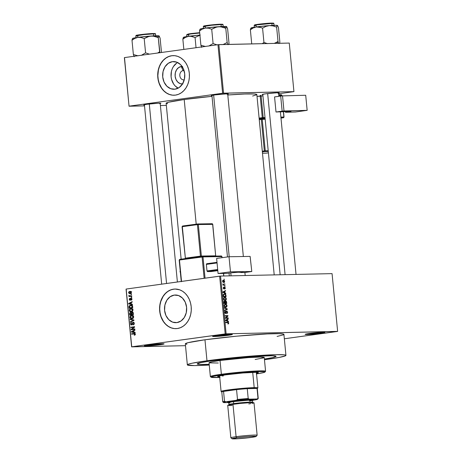 <?xml version="1.0" encoding="UTF-8"?>
<svg xmlns="http://www.w3.org/2000/svg" width="462" height="462" viewBox="0 0 462 462"><rect width="100%" height="100%" fill="white"/><g stroke="black" fill="none" stroke-linecap="round" stroke-linejoin="round"><path stroke-width="0.69" d="M214.997 335.782A9.246 0.514 174.5 0 0 227.951 334.644L228.413 335.291A9.904 0.549 -5.5 0 1 217.862 336.353A9.904 0.549 -5.5 0 1 212.63 336.336A9.904 0.549 -5.5 0 1 216.545 335.551L212.636 336.4L219.225 336.255L228.413 335.291L232.322 334.448L225.733 334.586L216.545 335.551A9.904 0.549 -5.5 0 1 226.611 334.523A9.904 0.549 -5.5 0 1 232.322 334.442A9.904 0.549 -5.5 0 1 228.413 335.291L227.951 334.644A9.246 0.514 -5.5 0 1 214.997 335.782M307.53 333.76A9.246 0.514 174.5 0 0 320.489 332.623L320.946 333.269A9.904 0.549 -5.5 0 1 310.395 334.326A9.904 0.549 -5.5 0 1 305.168 334.315A9.904 0.549 -5.5 0 1 309.084 333.529L305.168 334.373L310.008 334.355L320.946 333.269L324.855 332.421L318.266 332.565L309.084 333.529A9.904 0.549 -5.5 0 1 319.144 332.501A9.904 0.549 -5.5 0 1 324.855 332.421A9.904 0.549 -5.5 0 1 320.946 333.269L320.489 332.623A9.246 0.514 -5.5 0 1 307.53 333.76M146.743 345.201A9.246 0.514 174.5 0 0 159.702 344.069L160.158 344.716A9.904 0.549 -5.5 0 1 149.607 345.772A9.904 0.549 -5.5 0 1 144.381 345.761A9.904 0.549 -5.5 0 1 148.296 344.975L144.681 345.899L150.976 345.674L160.158 344.716L164.068 343.867L157.478 344.011L148.296 344.975A9.904 0.549 -5.5 0 1 158.356 343.947A9.904 0.549 -5.5 0 1 164.068 343.867A9.904 0.549 -5.5 0 1 160.158 344.716L159.702 344.069A9.246 0.514 -5.5 0 1 146.743 345.201M183.073 70.611A4.62 3.702 -91.3 0 0 179.839 75.716A4.62 3.702 -91.3 0 0 183.957 79.799L183.298 82.513L183.957 79.799A4.62 3.702 88.7 0 1 183.616 79.828A4.62 3.702 88.7 0 1 179.822 75.502A4.62 3.702 88.7 0 1 183.073 70.611L183.755 70.599L183.073 70.611A4.62 3.702 88.7 0 1 183.414 70.588A4.62 3.702 88.7 0 1 184.09 70.646A4.62 3.702 -91.3 0 0 183.073 70.611L181.266 66.522L183.073 70.611M182.49 83.997A8.766 7.022 88.7 0 1 175.11 75.912A8.766 7.022 88.7 0 1 181.266 66.522L182.64 66.499M177.633 62.52A13.843 11.082 -91.3 0 0 171.027 75.479A13.843 11.082 -91.3 0 0 178.193 88.138L175.26 86.036L173.695 84.142L171.569 79.412L171.102 76.756L171.431 71.379L172.222 68.861L173.389 66.586L176.669 63.109M172.395 61.665L176.709 62.133L180.567 64.622L183.379 68.751L184.725 73.903L184.396 79.279L182.438 84.072L179.158 87.549L175.046 89.178A13.843 11.082 88.7 0 1 174.024 89.258A13.843 11.082 88.7 0 1 162.67 76.299A13.843 11.082 88.7 0 1 172.395 61.665A13.843 11.082 88.7 0 1 173.417 61.585A13.843 11.082 88.7 0 1 184.777 74.538A13.843 11.082 88.7 0 1 175.046 89.178L170.732 88.71L166.88 86.221L164.062 82.086L162.716 76.94L163.051 71.558L165.003 66.771L168.289 63.294L172.395 61.665M173.21 55.619A19.808 15.864 -91.3 0 0 171.829 55.735L171.668 55.735A19.808 15.864 88.7 0 1 173.129 55.619A19.808 15.864 88.7 0 1 189.385 74.163A19.808 15.864 88.7 0 1 175.462 95.114L178.494 94.312L181.341 92.781L183.893 90.587L186.042 87.809L187.711 84.552L188.843 80.948L189.38 77.131L189.316 73.25L188.64 69.45L187.387 65.881L185.608 62.676L183.362 59.968L180.74 57.848L177.841 56.404L174.775 55.688L171.668 55.735L168.63 56.537L165.783 58.068L163.236 60.262L161.088 63.04L159.413 66.291L158.287 69.901L157.744 73.718L157.813 77.599L158.483 81.399L159.737 84.968L161.521 88.173L163.767 90.881L166.389 93.001L169.288 94.444L172.349 95.16L175.462 95.114A19.808 15.864 88.7 0 1 173.995 95.23A19.808 15.864 88.7 0 1 157.744 76.686A19.808 15.864 88.7 0 1 171.668 55.735L171.829 55.735A19.808 15.864 -91.3 0 0 157.9 76.634A19.808 15.864 -91.3 0 0 174.076 95.224M176.917 322.597A13.843 11.082 88.7 0 1 175.895 322.678A13.843 11.082 88.7 0 1 164.536 309.725A13.843 11.082 88.7 0 1 174.266 295.091L178.58 295.553L182.438 298.042L185.25 302.177L186.596 307.322L186.267 312.705L184.309 317.498L181.029 320.969L176.917 322.597L172.603 322.135L168.745 319.646L165.933 315.511L164.588 310.366L164.917 304.984L166.874 300.19L170.155 296.719L174.266 295.091A13.843 11.082 88.7 0 1 175.289 295.004A13.843 11.082 88.7 0 1 186.648 307.963A13.843 11.082 88.7 0 1 176.917 322.597M175.081 289.039A19.808 15.864 -91.3 0 0 173.695 289.154L173.539 289.16A19.808 15.864 88.7 0 1 175 289.045A19.808 15.864 88.7 0 1 191.256 307.588A19.808 15.864 88.7 0 1 177.327 328.534L180.365 327.731L183.212 326.207L185.759 324.012L187.913 321.229L189.582 317.977L190.708 314.374L191.251 310.556L191.181 306.676L190.511 302.876L189.258 299.307L187.474 296.102L185.233 293.387L182.606 291.268L179.712 289.824L175.092 289.039L172.003 289.466L169.046 290.638L166.337 292.51L162.953 296.465L161.284 299.717L160.158 303.32L159.615 307.138L159.685 311.024L160.354 314.818L161.608 318.393L163.392 321.592L165.639 324.307L168.26 326.426L171.159 327.87L174.22 328.58L177.327 328.534A19.808 15.864 88.7 0 1 175.866 328.649A19.808 15.864 88.7 0 1 159.615 310.112A19.808 15.864 88.7 0 1 173.539 289.16L173.695 289.154A19.808 15.864 -91.3 0 0 159.765 310.054A19.808 15.864 -91.3 0 0 175.947 328.649M211.954 95.767A8.582 0.474 -5.5 0 1 211.29 95.617A8.582 0.474 -5.5 0 1 214.68 94.935L211.758 95.438L211.29 95.669L212.127 95.767M144.439 105.088A8.582 0.474 -5.5 0 1 143.774 104.938A8.582 0.474 -5.5 0 1 147.164 104.256L144.242 104.759L143.774 104.99L144.612 105.088M262.809 94.652A8.582 0.474 -5.5 0 1 262.145 94.508A8.582 0.474 -5.5 0 1 265.535 93.826L262.22 94.456L262.982 94.658M285.938 355.376L283.916 334.373A49.521 2.737 174.5 0 0 256.502 334.552A49.521 2.737 174.5 0 0 204.961 339.772L206.982 360.77A49.521 2.737 -5.5 0 1 258.524 355.555A49.521 2.737 -5.5 0 1 285.938 355.376A49.521 2.737 -5.5 0 1 266.303 359.476A49.521 2.737 -5.5 0 1 264.466 359.725L279.112 357.444L285.458 355.821L285.863 355.243L284.373 354.851L276.016 354.683L243.514 356.733L206.982 360.77L204.961 339.772L188.086 342.683L185.366 343.734L186.891 344.392M181.15 259.17L166.141 103.297A45.559 2.524 174.5 0 1 184.205 99.526L212.012 96.344A45.559 2.524 174.5 0 0 184.205 99.526L196.206 224.168L184.205 99.526L168.676 102.2L166.181 103.17L167.585 103.777M274.209 274.89L256.843 94.56A45.559 2.524 174.5 0 0 227.801 94.999L244.872 94.011L254.077 93.971L256.306 94.236L256.803 94.681L252.633 96.044M209.188 364.339A39.616 2.195 -5.5 0 1 197.205 363.917A39.616 2.195 -5.5 0 1 212.918 360.643A39.616 2.195 -5.5 0 1 254.146 356.468A39.616 2.195 -5.5 0 1 276.08 356.323A39.616 2.195 -5.5 0 1 264.397 359.02L266.06 358.766L264.397 359.02A39.616 2.195 -5.5 0 0 276.08 356.323A39.616 2.195 -5.5 0 0 254.146 356.468A39.616 2.195 -5.5 0 0 212.918 360.643L234.413 358.137L256.664 356.3L272.164 355.757L275.606 356.04L276.045 356.433L272.418 357.617L266.06 358.766L272.418 357.617L276.045 356.433L273.677 355.809L265.667 355.844L238.288 357.761L212.918 360.643A39.616 2.195 -5.5 0 0 197.205 363.917A39.616 2.195 -5.5 0 0 209.188 364.339L199.613 364.431L197.239 363.813L200.866 362.63L209.944 361.065L200.866 362.63L197.239 363.813L199.613 364.431L209.188 364.339M332.068 273.631L220.553 276.062L226.114 333.818L337.63 331.381L332.068 273.631L220.553 276.062L219.635 276.149L225.19 333.899L131.739 346.8L126.178 289.05L220.553 276.062L226.114 333.818L337.503 331.445L284.338 338.785L337.63 331.381L332.068 273.631M224.393 283.039L224.832 283.443L224.393 283.039M223.908 284.719L224.948 284.696L224.988 285.118L222.979 285.158L223.256 284.736L222.921 283.847L223.908 284.719L222.921 283.847L223.256 284.736L222.979 285.158L224.988 285.118L224.948 284.696L222.961 284.973L223.908 284.719M224.671 285.897L225.104 286.307L224.671 285.897M224.555 286.977L223.804 288.548L223.371 288.611L223.804 288.548L223.221 288.057L223.7 287.058L223.221 288.04L223.885 288.964L224.474 287.508L224.07 287.56L224.648 287.393L225.011 287.953L224.751 289.004L225.3 287.976L224.422 286.994L224.809 287.035L225.312 288.074L224.988 288.912L224.711 287.404L224.001 288.946L223.227 288.132L223.7 287.058L223.516 288.109L223.891 288.513L224.48 286.983M224.902 292.804L225.762 293.151L225.808 293.589L222.915 292.377L222.875 291.938L225.514 290.546L225.554 290.979L224.763 291.36L224.902 292.804L224.763 291.36L225.554 290.979L225.514 290.546L222.875 291.938L222.915 292.377L225.808 293.589L225.762 293.151L224.18 292.908L224.902 292.804M224.775 297.257L223.51 298.897L225.121 300.479L226.028 300.046L226.345 298.839L226.028 298.879L226.357 299.197L225.93 300.15L224.624 300.421L223.579 299.295L223.775 297.747L225.3 297.332L226.34 298.747L225.808 297.649L224.572 297.274M225.439 304.117L224.168 305.757L225.779 307.34L226.692 306.907L227.009 305.7L226.686 305.74L227.015 306.058L226.594 307.011L225.289 307.282L224.295 306.318L224.382 304.683L225.958 304.192L226.986 305.515L226.472 304.51L225.237 304.135M228.684 323.111L228.551 323.77L227.91 324.029L228.199 322.713L225.831 322.643L225.791 322.228L228.436 322.441L228.684 323.111L227.668 322.181L225.791 322.228L225.831 322.643L228.107 322.655L228.361 323.1L227.91 324.029L228.551 323.77L227.876 323.862L228.551 323.77L228.684 323.111L228.361 323.152L228.684 323.111M227.616 320.969L228.476 321.309L228.517 321.748L225.629 320.536L225.583 320.097L228.222 318.705L228.268 319.144L227.477 319.519L227.616 320.969L227.477 319.519L228.268 319.144L228.222 318.705L225.583 320.097L225.629 320.536L228.517 321.748L228.476 321.309L226.894 321.067L227.616 320.969M225.924 317.856L228.141 317.81L228.176 318.226L225.41 318.289L225.369 317.844L227.419 316.031L225.196 316.077L225.156 315.662L227.928 315.604L227.968 316.048L225.924 317.856L227.968 316.048L227.928 315.604L225.156 315.662L225.196 316.077L227.419 316.031L225.369 317.844L225.41 318.289L228.176 318.226L228.141 317.81L226.057 318.272L228.141 317.81L225.924 317.856M226.709 310.966L226.114 311.613L225.918 313.005L225.081 313.219L225.647 313.138L224.809 312.41L225.589 311.527L224.873 311.625L225.589 311.527L225.514 311.111L224.809 312.387L225.681 313.559L226.755 311.382L227.31 312.22L226.836 313.652L227.639 312.248L226.571 310.984L227.027 311.047L227.65 312.543L226.923 313.646L227.321 312.422L226.952 311.434L226.472 311.584L225.947 313.484L225.242 313.398L224.821 312.508L224.959 311.452L225.514 311.111L225.15 312.52L225.86 313.069L226.628 310.972M224.388 307.646L227.281 308.899L227.321 309.309L224.671 310.608L224.63 310.175L226.981 309.136L224.428 308.085L224.388 307.646L224.428 308.085L226.981 309.136L224.63 310.175L224.671 310.608L227.321 309.309L227.281 308.899L226.599 308.991L227.281 308.899L224.388 307.646M225.699 300.941L224.763 301.571L224.33 301.108L223.868 302.252L223.989 303.551L226.761 303.494L226.634 302.194L225.699 300.941L226.455 301.438L226.761 303.494L223.989 303.551L223.972 301.409L224.538 301.097L225.075 301.53L225.6 300.953M224.428 293.855L223.204 294.86L223.331 296.691L226.097 296.627L225.982 295.409C225.722 294.248 225.208 293.728 224.428 293.855L225.716 294.479L226.097 296.627L223.331 296.691L223.273 294.583L224.214 293.872M223.481 280.128L222.569 281.312L223.724 282.455L224.653 281.266L223.192 280.168L224.197 280.33L224.642 281.693L223.816 282.449L223.019 282.242L222.62 281.601L222.707 280.55L223.319 280.139M224.012 279.1L224.451 279.51L224.012 279.1M126.051 289.114L131.612 346.864L185.499 345.686L131.739 346.8L226.114 333.818L225.19 333.899L219.635 276.149L126.178 289.05L131.612 346.864L126.051 289.114M131.456 294.121L130.931 294.196L130.971 294.612L131.497 294.542L131.456 294.121L130.931 294.196L130.971 294.612L131.497 294.542L131.456 294.121M131.734 296.985L131.208 297.06L131.248 297.476L131.774 297.407L131.734 296.985L131.208 297.06L131.248 297.476L131.774 297.407L131.734 296.985M132.432 304.244L131.3 304.036L131.162 302.593L132.224 302.079L132.178 301.64L128.632 303.482L128.679 303.921L132.473 304.683L132.432 304.244L131.3 304.036L131.162 302.593L132.224 302.079L132.178 301.64L128.632 303.482L128.679 303.921L132.473 304.683L132.432 304.244M132.565 311.203L132.958 309.575L132.351 308.807L131.335 308.547L129.522 309.39L129.516 311.18L131.017 311.821L132.565 311.203L133.027 309.927L132.351 308.807L130.989 308.576C129.966 308.645 129.383 309.269 129.256 310.447C129.614 311.579 130.313 312.023 131.347 311.792L132.565 311.203M133.223 318.064L133.685 317.157L133.472 316.118L131.999 315.407L130.244 316.164L129.909 317.105L130.18 318.041L131.682 318.682L133.223 318.064L133.685 316.788L133.01 315.667L131.653 315.436C130.625 315.506 130.047 316.129 129.914 317.307C130.278 318.439 130.971 318.884 132.005 318.653L133.223 318.064M133.172 322.603L134.321 323.354L133.928 322.43L132.865 322.257L131.647 324.567L130.977 323.775L131.531 322.528L130.786 322.961L130.665 324.405L131.578 324.994L132.323 324.59L133.102 322.615L133.668 322.776L133.888 323.464L133.212 324.896L134.049 324.422L134.321 323.336L133.882 323.36L133.212 324.896L134.321 323.336L133.125 322.181L131.572 324.572L132.346 324.555L131.647 324.567L130.983 323.862L131.531 322.528L130.555 323.937L131.676 324.982L133.172 322.603L134.061 322.58L133.322 322.597M135.141 332.403L134.009 332.195L133.87 330.752L134.933 330.238L134.892 329.799L131.347 331.641L131.387 332.08L135.187 332.842L135.141 332.403L134.009 332.195L133.87 330.752L134.933 330.238L134.892 329.799L131.347 331.641L131.387 332.08L135.187 332.842L135.141 332.403M135.17 334.892L135.343 334.072L134.864 333.46L131.549 333.766L131.589 334.188L134.731 333.876L134.91 334.459L134.217 334.852L134.303 335.262L135.17 334.892L135.366 334.199L134.044 333.425L131.549 333.766L131.589 334.188L134.609 333.83L134.933 334.24L134.217 334.852L134.303 335.262L135.17 334.892M134.806 328.904L131.866 329.314L134.638 327.148L134.592 326.698L130.919 327.206L130.96 327.622L133.905 327.217L131.127 329.383L131.173 329.828L134.846 329.325L134.806 328.904L131.866 329.314L134.638 327.148L134.592 326.698L130.919 327.206L130.96 327.622L133.905 327.217L131.127 329.383L131.173 329.828L134.846 329.325L134.806 328.904M133.945 319.993L130.145 319.19L130.186 319.629L133.541 320.281L130.388 321.714L130.428 322.147L133.986 320.403L133.945 319.993L130.145 319.19L130.186 319.629L133.541 320.281L130.388 321.714L130.428 322.147L133.986 320.403L133.945 319.993M133.304 313.294L132.525 312.185L131.254 312.866L130.082 312.647L129.631 313.334L129.753 315.096L133.426 314.587L133.304 313.294L132.103 312.168L131.254 312.866L130.44 312.52L129.626 313.796L129.753 315.096L133.426 314.587L133.304 313.294M132.646 306.502L131.907 305.307L129.857 305.394L129.019 306.242L129.089 308.235L132.767 307.727L132.646 306.502C132.346 305.365 131.676 304.926 130.636 305.18L128.985 306.393L129.089 308.235L132.767 307.727L132.646 306.502M131.127 298.579L131.982 299.081L131.595 299.087L131.133 299.792L131.843 299.774L131.133 299.792L131.22 300.202L131.982 299.064L131.664 298.348L130.613 298.337L129.972 299.89L129.597 299.393L129.886 298.388L129.354 298.741L129.296 299.826L129.914 300.306L130.498 300.063L131.127 298.579L131.601 299.151L131.22 300.202L131.803 299.832L131.982 299.064L131.017 298.175L129.938 299.89L130.613 299.878L129.597 299.393L129.886 298.388L129.216 299.463L130.065 300.3L130.896 298.723L131.837 298.562L131.22 298.579M131.618 295.796L129.678 295.98L128.956 295.253L128.846 295.616L129.372 296.102L128.944 296.159L128.985 296.581L131.658 296.211L131.618 295.796L129.678 295.98L128.956 295.253L129.372 296.102L128.944 296.159L128.985 296.581L131.658 296.211L131.618 295.796M131.335 292.354L130.758 291.482L129.695 291.406L128.771 291.944L128.586 292.885L129.591 293.728L131.121 293.162L131.335 292.354L129.81 291.389L128.569 292.741L130.065 293.711L131.335 292.354M124.37 57.658L129.048 106.22L144.514 105.885L129.048 106.22L124.497 57.594L217.954 44.693L222.626 93.255L129.175 106.156L222.626 93.255L293.936 91.638L289.264 43.07L218.873 44.612L223.55 93.174L293.936 91.638L278.644 93.792L293.936 91.638L289.264 43.07L217.954 44.693L218.873 44.612L223.55 93.174L222.626 93.255L217.954 44.693L124.497 57.594L129.048 106.22L124.37 57.658M160.401 105.538L166.343 105.405L160.401 105.538M278.037 93.249L278.95 92.798L276.368 92.81L265.535 93.826A8.582 0.474 -5.5 0 1 274.255 92.937A8.582 0.474 -5.5 0 1 279.21 92.862A8.582 0.474 -5.5 0 1 278.58 93.133M159.667 103.679L160.58 103.228L157.998 103.24L147.164 104.256A8.582 0.474 -5.5 0 1 155.885 103.367A8.582 0.474 -5.5 0 1 160.834 103.297A8.582 0.474 -5.5 0 1 160.21 103.569M227.183 94.358L228.095 93.907L225.514 93.919L214.68 94.935A8.582 0.474 -5.5 0 1 223.4 94.046A8.582 0.474 -5.5 0 1 228.355 93.977A8.582 0.474 -5.5 0 1 227.726 94.248M225.468 93.925A7.923 0.439 -5.5 0 1 224.503 94.063A7.923 0.439 174.5 0 0 225.468 93.925M276.322 92.81A7.923 0.439 -5.5 0 1 275.358 92.954A7.923 0.439 174.5 0 0 276.322 92.81M277.09 336.44L283.437 334.817L283.876 334.505L283.327 334.02L279.025 333.662L267.452 333.916L236.671 336.174L204.961 339.772A49.521 2.737 174.5 0 0 185.326 343.867L187.347 364.87A49.521 2.737 -5.5 0 1 206.982 360.77L191.926 363.253L187.826 364.426L187.428 365.003L194.548 365.592L209.257 365.038A49.521 2.737 -5.5 0 1 187.347 364.87M229.891 334.344A9.246 0.514 -5.5 0 1 227.951 334.644A9.246 0.514 174.5 0 0 229.891 334.344M322.43 332.322A9.246 0.514 -5.5 0 1 320.489 332.623A9.246 0.514 174.5 0 0 322.43 332.322M161.642 343.768A9.246 0.514 -5.5 0 1 159.702 344.069A9.246 0.514 174.5 0 0 161.642 343.768M173.695 289.154L170.657 289.957L167.816 291.487L165.263 293.682L163.115 296.46L160.805 301.478L159.968 305.209L159.731 309.078L160.1 312.936L161.071 316.637L163.548 321.592L165.794 324.301L168.416 326.42L171.315 327.864L174.376 328.58M171.829 55.735L168.792 56.537L165.945 58.062L163.398 60.256L161.244 63.034L159.575 66.291L158.443 69.895L157.86 75.653L158.235 79.516L159.199 83.218L161.677 88.167L163.923 90.881L166.545 93.001L169.444 94.444L172.511 95.155M182.946 83.951L180.215 83.657L177.772 82.08L175.987 79.464L175.133 76.201L175.341 72.794L176.582 69.756L178.661 67.556L181.266 66.522A8.766 7.022 88.7 0 1 182.103 66.47M184.286 79.735A4.62 3.702 88.7 0 1 183.957 79.799A4.62 3.702 -91.3 0 0 184.286 79.735M135.222 334.829L134.217 334.852L135.222 334.829M135.366 334.228L134.933 334.24L135.366 334.228M135.256 333.812L134.609 333.83L135.256 333.812M134.113 333.835L134.609 333.83M133.154 333.968L131.549 333.766L134.927 333.483L133.154 333.968M134.656 333.408L134.044 333.425L134.656 333.408M134.402 333.397L134.044 333.425M135.152 332.484L131.387 332.08L135.152 332.484M132.092 331.624L131.347 331.641L132.092 331.624M133.564 332.114L131.745 331.774L133.888 330.942L133.454 330.954L133.564 332.114L134.003 332.103L131.745 331.774L133.454 330.954L133.564 332.114M132.733 329.614L131.127 329.383L132.785 329.291L132.733 329.614M134.563 327.2L133.905 327.217L134.563 327.2M132.525 327.408L130.919 327.206L134.609 326.877L132.525 327.408M133.449 329.279L131.866 329.314L133.449 329.279M134.015 324.463L133.12 324.48L134.015 324.463M130.989 323.926L130.555 323.937L130.989 323.926M131.647 324.567L132.346 324.549M132.438 324.37L132.011 324.382L132.438 324.37M132.588 323.683L132.19 323.689L132.588 323.683M132.744 322.932L132.311 322.938L132.744 322.932M131.352 321.696L130.388 321.714L131.352 321.696M133.766 320.512L132.975 320.53L133.766 320.512M133.974 320.276L133.541 320.281L133.974 320.276M133.963 320.16L132.94 320.183L133.963 320.16M133.951 320.033L130.186 319.629L133.951 320.033M131.63 318.682L132.005 318.653M132.467 318.543L131.988 318.254M131.682 315.858L132.652 315.956L133.258 316.851L133.691 316.84L131.97 318.231L130.348 317.244L130.81 316.187L131.682 315.858L133.258 316.851L131.97 318.231L133.068 318.208L131.722 318.26L129.914 317.307L130.353 317.296L130.867 316.147L133.558 315.794M132.138 315.829L132.715 315.523M132.282 315.425L131.653 315.436L132.282 315.425M131.97 315.407L131.653 315.436M132.606 315.563L132.034 315.91M131.878 318.151L132.935 318.641M131.97 318.231L133.212 318.226M130.065 313.785L129.626 313.796L130.065 313.785M131.693 312.855L131.254 312.866L131.693 312.855M132.409 312.162L132.103 312.168L132.409 312.162M133.172 312.329L132.889 312.676M132.813 314.379L130.14 314.616L131.722 314.582L130.14 314.616L130.07 313.889L130.538 312.93L131.578 313.236L131.087 313.248L131.595 313.669L131.162 313.681L131.237 314.466L132.813 314.379M130.538 312.93L131.087 313.248L131.237 314.466L130.14 314.616L130.134 313.172L130.7 312.924L131.087 313.248M131.658 312.907L130.711 312.924M132.958 314.229L131.67 314.408L133.252 314.374L131.67 314.408L132.144 312.589L133.235 312.907L132.785 312.918L133.304 313.334L132.871 313.34L132.958 314.229L133.391 314.218L131.67 314.408L131.872 312.676L132.785 312.918L132.958 314.229M130.971 311.821L131.347 311.792M131.809 311.683L131.323 311.394M129.689 310.435L129.256 310.447L129.689 310.435M131.479 308.968L132.051 308.662M131.618 308.564L130.989 308.576L131.618 308.564M131.312 308.547L130.989 308.576M131.947 308.703L131.375 309.049M131.22 311.29L132.276 311.781M131.312 311.371L130.082 311.151L129.678 310.297L130.088 309.373L131.266 308.974L133.027 309.979L132.6 309.99L132.201 311.001L131.312 311.371L129.683 310.383L130.203 309.286L131.017 308.991L132.6 309.99L131.312 311.371L132.409 311.348L130.971 311.4L132.554 311.365M131.017 308.991L132.9 308.934M129.412 307.051L128.979 307.063L129.412 307.051M129.435 306.381L128.985 306.393L129.435 306.381M131.364 305.163L130.636 305.18L131.364 305.163M131.023 305.145L130.636 305.18M132.744 307.49L131.064 307.721L132.744 307.49M130.671 305.596L132.34 305.625L131.589 305.636L132.224 306.618L132.658 306.606L132.224 306.618L132.294 307.369L129.481 307.756L129.787 305.908L131.589 305.636L132.294 307.369L132.733 307.357L129.481 307.756L131.064 307.721L129.481 307.756L129.424 306.41L130.671 305.596L132.582 305.532M132.438 304.325L128.679 303.921L132.438 304.325M129.377 303.465L128.632 303.482L129.377 303.465M130.856 303.956L129.037 303.615L131.179 302.783L130.746 302.789L130.856 303.956L131.289 303.944L129.037 303.615L130.746 302.789L130.856 303.956M129.603 299.457L129.216 299.463L129.603 299.457M129.972 299.89L130.613 299.873M130.671 299.711L130.18 299.723L130.671 299.711M130.775 299.214L130.284 299.226L130.775 299.214M131.739 297.049L131.208 297.06L131.739 297.049M130.711 295.98L130.55 296.361L128.944 296.159L130.954 296.067L129.372 296.102L130.954 296.067L130.428 295.634M129.331 295.663L128.846 295.668L129.331 295.663M130.232 295.986L129.678 295.98M131.26 295.946L131.814 295.951M131.462 294.184L130.931 294.196L131.462 294.184M129.776 293.734L130.065 293.711M129.88 291.799L131.335 292.388L130.018 293.295L128.95 292.694L129.4 291.938L130.954 292.4L130.018 293.295L131.035 293.272L129.695 293.312L128.569 292.741L129.88 291.799L131.682 291.747M130.463 291.776L130.821 291.516M130.382 291.378L129.81 291.389L130.382 291.378M130.117 291.36L129.81 291.389M130.942 291.464L130.434 291.805M130.33 293.237L130.717 293.572M130.018 293.295L131.37 293.278M227.91 324.029L228.551 323.77M225.808 322.441L227.668 322.181L225.808 322.441M225.814 322.488L226.23 322.632M226.334 322.73L225.878 322.493M227.09 319.306L228.268 319.144L227.09 319.306M226.397 319.669L227.477 319.519L226.397 319.669M227.275 320.83L225.693 320.564L226.432 320.461L225.606 320.316L226.438 320.033L225.589 320.149L227.165 319.669L226.12 319.814L227.165 319.669L227.275 320.83L226.565 320.928L227.275 320.83L227.165 319.669L225.889 320.281L227.275 320.83M225.179 315.904L227.928 315.604L225.179 315.904M227.292 316.147L227.968 316.048L227.292 316.147M225.392 318.116L226.039 318.099L225.392 318.116M227.639 312.248L227.316 312.295L227.639 312.248M226.23 309.459L227.321 309.309L226.23 309.459M226.692 306.907L224.959 307.143L226.692 306.907M225.895 304.591L226.472 304.51L225.895 304.591M224.827 307.057L225.901 306.907L224.174 305.792L224.861 304.724L224.318 304.799L225.468 304.533L226.686 305.705L225.745 306.918L224.821 307.051L226.091 306.86L226.669 306.139L226.207 304.753L224.861 304.724L225.468 304.533M224.861 304.724L224.596 306.202L225.745 306.918M226.634 302.194L226.316 302.24L226.634 302.194M224.295 303.372L226.397 303.078L223.966 303.303L225.427 303.101L225.346 302.275L225.029 302.321L225.104 303.107L223.955 303.17L224.278 303.124L224.203 302.402L223.885 302.443L224.538 301.507L225.029 302.327L225.745 301.363L226.236 301.761L226.397 303.078L224.295 303.372M223.966 303.268L225.104 303.107L223.966 303.268M224.486 301.513L223.897 301.594L224.486 301.513M224.445 301.519L224.278 303.124L225.104 303.107L224.538 301.507M225.681 301.368L225.092 301.449L225.681 301.368M226.028 300.046L224.301 300.283L226.028 300.046M225.231 297.73L225.808 297.649L225.231 297.73M224.168 300.196L225.237 300.046L223.51 298.931L224.197 297.863L223.654 297.938L224.809 297.672L226.022 298.845L225.086 300.057L224.157 300.19L225.433 300L225.976 299.405L225.543 297.892L224.197 297.863L224.809 297.672M224.197 297.863L223.937 299.336L225.086 300.057M225.982 295.409L225.664 295.449L225.982 295.409M223.637 296.512L225.733 296.217L223.296 296.309L223.614 296.263L223.544 295.524L223.221 295.57L223.539 294.929L223.198 294.975L224.468 294.277L225.161 294.427L225.733 296.217L223.637 296.512M223.348 294.415L224.468 294.277L223.602 294.739L223.614 296.263L225.733 296.217L225.52 294.814L224.468 294.277M224.376 291.147L225.554 290.979L224.376 291.147M223.683 291.51L224.763 291.36L223.683 291.51M224.567 292.671L222.979 292.406L223.724 292.302L222.898 292.157L223.724 291.874L222.88 291.99L224.451 291.51L223.412 291.655L224.451 291.51L224.567 292.671L223.856 292.769L224.567 292.671L224.451 291.51L223.181 292.123L224.567 292.671M223.955 288.409L223.371 288.611M222.938 284.777L223.256 284.736L222.938 284.777M222.869 284.009L223.221 283.957L222.869 284.009M222.863 284.309L223.215 284.263L222.863 284.309M223.186 284.69L223.487 284.65L223.186 284.69M223.683 282.034L222.574 281.358L223.539 280.544L224.365 281.26L223.683 282.034L222.915 282.143L223.804 282.028L222.863 281.37L223.539 280.544L222.655 280.659M225.641 301.374L225.427 303.101L226.397 303.078L226.236 301.761L225.745 301.363M222.921 282.149L224.324 281.641L224.249 280.896L223.539 280.544M257.773 372.268L256.422 372.615A20.472 1.132 174.5 0 0 257.496 372.355M256.387 372.303L242.839 372.99L225.774 374.826A20.472 1.132 -5.5 0 0 217.66 376.524L217.66 376.524A20.472 1.132 -5.5 0 0 219.675 376.813L217.902 376.669L217.677 376.466L218.231 376.189L225.774 374.826A20.472 1.132 -5.5 0 1 247.078 372.672A20.472 1.132 -5.5 0 1 258.408 372.597A20.472 1.132 -5.5 0 1 256.485 373.273L258.391 372.655L256.387 372.303L257.888 387.884A18.492 1.022 -5.5 0 0 254.187 387.624L253.725 388.351A17.827 0.988 -5.5 0 1 257.039 388.461A17.827 0.988 -5.5 0 1 257.276 388.658L257.865 387.941A18.492 1.022 174.5 0 0 254.187 387.624L252.714 372.36L254.187 387.624A18.492 1.022 174.5 0 0 233.119 389.299A18.492 1.022 174.5 0 0 221.119 391.481L221.835 392.071A17.827 0.988 -5.5 0 1 223.562 391.412L236.55 389.622L223.562 391.412A17.827 0.988 -5.5 0 1 236.55 389.622A17.827 0.988 -5.5 0 1 247.257 388.675L257.039 388.461L247.257 388.675A17.827 0.988 -5.5 0 1 253.725 388.351L254.187 387.624A18.492 1.022 -5.5 0 0 233.605 389.247A18.492 1.022 -5.5 0 0 221.084 391.424L219.583 375.849M218.255 363.034L209.078 362.855L211.602 361.879L220.033 360.487L221.362 374.266A27.732 1.536 174.5 0 0 210.412 376.64L211.134 377.235A27.073 1.496 -5.5 0 1 221.818 374.913L221.362 374.266L220.033 360.487A27.732 1.536 174.5 0 0 209.038 362.78L210.366 376.559A27.732 1.536 -5.5 0 1 221.362 374.266A27.732 1.536 -5.5 0 1 250.225 371.344A27.732 1.536 -5.5 0 1 265.575 371.246L264.247 357.461A27.732 1.536 174.5 0 0 248.897 357.565A27.732 1.536 174.5 0 0 220.033 360.487L248.261 357.605L260.216 357.057L264.224 357.536M219.733 377.419A27.073 1.496 -5.5 0 1 211.134 377.235L220.085 377.408M263.473 357.911L255.157 359.488M256.277 373.914L263.473 372.615L264.72 372.21L264.657 371.771L259.557 371.587L246.922 372.285L221.818 374.913L213.588 376.27L211.128 377.229M264.945 372.049L265.54 371.332A27.732 1.536 174.5 0 0 250.906 371.298A27.732 1.536 174.5 0 0 221.362 374.266L221.818 374.913A27.073 1.496 -5.5 0 1 250.658 372.02A27.073 1.496 -5.5 0 1 264.945 372.049A27.073 1.496 -5.5 0 1 256.543 373.879M218.243 376.08L219.617 376.16A20.472 1.132 174.5 0 1 218.509 376.108M223.267 375.935L222.257 375.947M226.276 26.6L226.507 26.536A13.288 0.733 174.5 0 0 223.943 26.426L225.774 28.246L226.507 26.536L227.633 28.91L229.008 43.203L228.702 44.508L229.008 43.203L227.633 28.91L226.761 26.767L224.896 26.415L218.549 26.709L222.216 27.015L225.774 28.246L226.276 26.6M221.038 24.567L223.025 24.705A9.904 0.549 174.5 0 0 221.038 24.567L221.229 26.536L221.038 24.567A9.904 0.549 174.5 0 0 210.014 25.433A9.904 0.549 174.5 0 0 203.303 26.6L211.619 25.26L221.038 24.567A0.398 0.318 -91.3 0 0 220.715 24.215A0.398 0.318 88.7 0 1 221.038 24.567M203.961 26.27L209.015 25.179L220.686 24.215A0.398 0.318 88.7 0 1 220.715 24.215A0.398 0.318 -91.3 0 0 220.686 24.215L209.679 25.098L204.244 25.93L204.175 26.288M228.026 44.675L227.154 42.533L225.774 28.246L227.154 42.533L223.146 44.519L227.154 42.533L228.026 44.675M216.921 44.831L213.092 43.549L211.717 29.262L214.974 27.547L218.549 26.709L205.417 28.061L208.616 28.194L211.717 29.262L213.092 43.549L208.76 46.067L213.092 43.549L216.921 44.831M200.023 29.297L199.515 30.942L200.889 45.23L205.578 46.506L200.889 45.23L199.515 30.942L202.339 29.06L205.417 28.061L200.629 28.91L200.15 29.146L200.572 29.297M200.889 45.23L201.755 47.372L200.889 45.23M205.29 26.738L203.303 26.6L203.684 26.091C202.887 25.849 215.604 24.255 220.715 24.215C224.434 24.29 222.262 24.428 223.025 24.705L223.238 26.935M199.827 29.632L199.515 30.942L202.339 29.06L205.417 28.061A13.288 0.733 174.5 0 0 200.167 29.118L199.988 29.331M218.549 26.709A13.288 0.733 174.5 0 0 205.417 28.061L208.616 28.194L211.717 29.262L216.718 26.992L220.386 26.721L225.774 28.246L223.943 26.426A13.288 0.733 174.5 0 0 218.549 26.709M213.646 95.085L229.21 256.739L213.646 95.085M230.763 272.875L231.052 275.837L230.763 272.875M267.66 93.555L285.094 274.653L267.66 93.555M166.568 283.472L149.29 103.99L166.568 283.472M224.006 402.639L227.968 402.552L224.006 402.639A17.169 0.947 -5.5 0 1 223.504 402.506A17.169 0.947 -5.5 0 1 225.82 401.744L224.515 401.259L223.562 391.412L236.55 389.622L237.503 399.463L236.319 400.294L225.82 401.744L223.637 402.304L224.006 402.639M257.629 399.22L258.223 398.504A17.827 0.988 174.5 0 0 257.987 398.308A17.827 0.988 -5.5 0 1 258.241 398.446L257.294 388.6A17.827 0.988 174.5 0 0 257.039 388.461L257.987 398.308L257.115 398.983A17.169 0.947 -5.5 0 1 257.629 399.22A17.169 0.947 -5.5 0 1 255.301 399.878L253.211 400.167L256.699 399.572L257.484 399.318L257.115 398.983L249.209 399.156L248.204 398.521L247.257 388.675L257.039 388.461L257.987 398.308L257.115 398.983L242.943 399.636L225.82 401.744L224.515 401.259L223.562 391.412A17.827 0.988 174.5 0 0 221.8 392.019L222.753 401.865A17.827 0.988 -5.5 0 1 224.515 401.259A17.827 0.988 174.5 0 0 222.782 401.917L223.504 402.506M247.257 388.675A17.827 0.988 174.5 0 0 236.55 389.622L237.503 399.463A17.827 0.988 -5.5 0 1 248.204 398.521L247.257 388.675M248.204 398.521A17.827 0.988 174.5 0 0 237.503 399.463L236.319 400.294A17.169 0.947 -5.5 0 1 249.209 399.156L248.204 398.521M256.179 436.434L257.126 435.285A13.207 0.733 174.5 0 0 250.156 435.273A13.207 0.733 174.5 0 0 236.088 436.682L236.821 437.722A12.151 0.67 -5.5 0 1 249.769 436.423A12.151 0.67 -5.5 0 1 256.179 436.434A12.151 0.67 -5.5 0 1 251.374 437.404L237.959 438.733L232.022 438.756L236.821 437.722L248.088 436.538L255.809 436.267L256.173 436.365L255.515 436.688L251.374 437.404A12.151 0.67 -5.5 0 1 239.033 438.663A12.151 0.67 -5.5 0 1 232.028 438.761A12.151 0.67 -5.5 0 1 236.821 437.722L236.088 436.682A13.207 0.733 -5.5 0 1 249.832 435.291A13.207 0.733 -5.5 0 1 257.143 435.244L254.019 402.824A13.207 0.733 174.5 0 0 246.714 402.876A13.207 0.733 174.5 0 0 232.969 404.262L236.088 436.682L232.969 404.262A13.207 0.733 174.5 0 0 227.731 405.359L230.85 437.774A13.207 0.733 -5.5 0 1 236.088 436.682A13.207 0.733 174.5 0 0 230.879 437.814L232.028 438.761M253.095 400.306L253.69 399.584A13.207 0.733 174.5 0 0 246.72 399.572A13.207 0.733 174.5 0 0 232.652 400.981L233.108 401.628A12.543 0.693 -5.5 0 1 246.477 400.288A12.543 0.693 -5.5 0 1 253.095 400.306A12.543 0.693 -5.5 0 1 252.477 400.548M228.736 405.116L228.985 404.573A11.885 0.658 -5.5 0 1 233.697 403.592A0.658 0.393 -97.9 0 1 233.524 404.186A0.658 0.393 82.1 0 0 233.697 403.592A11.885 0.658 -5.5 0 1 246.067 402.338A11.885 0.658 -5.5 0 1 252.645 402.298L252.454 400.329A11.885 0.658 174.5 0 0 245.876 400.369A11.885 0.658 174.5 0 0 233.506 401.622L233.697 403.592L233.506 401.622A11.885 0.658 174.5 0 0 228.794 402.604L228.985 404.573L233.697 403.592L244.086 402.489L250.242 402.131L252.645 402.298L252.991 402.783M232.12 405.48L229.037 405.549M228.147 405.497L227.858 405.238L229.55 404.804L240.136 403.43L249.63 402.702L253.892 402.945M253.286 403.141L252.2 403.378M250.681 403.638L248.787 403.921M229.371 402.847L228.257 402.558L233.108 401.628L232.652 400.981A13.207 0.733 174.5 0 0 227.437 402.113L232.652 400.981L242.394 399.907L251.062 399.359L253.58 399.665M228.811 402.829A12.543 0.693 -5.5 0 1 228.159 402.708A12.543 0.693 -5.5 0 1 233.108 401.628L248.943 400.15L252.714 400.132L252.991 400.375L252.414 400.566M249.451 401.062L251.79 400.612M252.339 400.433L248.504 400.219L237.664 401.108L230.428 402.107L228.811 402.639L229.966 402.777M274.751 43.133L276.409 42.365L274.751 43.133M278.008 41.418L276.409 42.365L278.008 41.418L276.628 27.131L277.131 25.485L277.893 26.161L278.488 27.801L279.862 42.088L278.488 27.801L277.616 25.658L275.75 25.306L269.404 25.595L273.071 25.907L276.628 27.131L278.008 41.418L276.79 43.347L278.008 41.418L278.309 42.325L278.008 41.418M256.144 25.629L254.158 25.491L256.312 24.936L271.893 23.452A0.398 0.318 -91.3 0 0 271.541 23.106L260.533 23.989L255.099 24.815L255.03 25.179M272.083 25.427L271.893 23.452A9.904 0.549 174.5 0 0 260.868 24.324A9.904 0.549 174.5 0 0 254.158 25.491L254.539 24.983C253.742 24.74 266.459 23.14 271.569 23.1A0.398 0.318 88.7 0 1 271.893 23.452L272.083 25.427M251.363 28.361L251.103 28.124L251.426 28.188M250.878 28.182L250.369 29.834L251.726 43.89L250.369 29.834L253.193 27.951L256.271 26.946L259.471 27.085L262.572 28.147L265.829 26.432L269.404 25.595L256.271 26.946L251.103 28.124M278.881 43.567L278.309 42.325L278.881 43.567M279.862 42.088L279.556 43.393L279.862 42.088M267.51 43.665L263.946 42.435L262.572 28.147L263.946 42.435L262.266 43.665L263.946 42.435L267.51 43.665M277.362 25.422A13.288 0.733 174.5 0 1 277.437 25.462A13.288 0.733 174.5 0 0 277.437 25.462L277.362 25.422A13.288 0.733 174.5 0 0 269.404 25.595L273.071 25.907L276.628 27.131L277.131 25.485L277.616 25.658M254.816 25.162L259.869 24.064L271.541 23.106A0.398 0.318 88.7 0 1 271.569 23.1C275.086 23.158 273.129 23.239 273.879 23.591A9.904 0.549 174.5 0 0 271.893 23.452L273.879 23.591L274.093 25.826M250.681 28.523L250.369 29.834L253.193 27.951L256.271 26.946A13.288 0.733 174.5 0 0 251.022 28.003L250.843 28.222M261.042 27.529L262.572 28.147L265.829 26.432L269.404 25.595A13.288 0.733 174.5 0 0 256.271 26.946L261.042 27.529M158.761 35.921L158.992 35.857A13.288 0.733 174.5 0 0 156.427 35.747L158.258 37.566L158.992 35.857L160.118 38.23L161.492 52.489L160.118 38.23L159.246 36.088L157.375 35.736L151.034 36.03L154.695 36.336L158.258 37.566L158.761 35.921M153.523 33.888L155.503 34.026A9.904 0.549 174.5 0 0 153.523 33.888L153.713 35.857L153.523 33.888A9.904 0.549 174.5 0 0 142.492 34.754A9.904 0.549 174.5 0 0 135.788 35.921L144.098 34.581L153.523 33.888A0.398 0.318 -91.3 0 0 153.199 33.535A0.398 0.318 88.7 0 1 153.523 33.888M136.446 35.591L141.499 34.5L153.17 33.535A0.398 0.318 88.7 0 1 153.199 33.535A0.398 0.318 -91.3 0 0 153.17 33.535L142.157 34.419L136.729 35.251L136.654 35.609M159.939 52.755L158.258 37.566L159.633 51.854L157.594 53.026L159.633 51.854L159.939 52.755M149.405 54.152L145.576 52.87L144.202 38.583L147.453 36.868L151.034 36.03L137.901 37.382L141.101 37.514L144.202 38.583L145.576 52.87L141.245 55.388L145.576 52.87L149.405 54.152M132.502 38.617L131.999 40.263L133.374 54.551L138.063 55.827L133.374 54.551L131.999 40.263L134.817 38.381L137.901 37.382L133.114 38.23L132.634 38.467L133.056 38.617M133.374 54.551L134.24 56.693L133.374 54.551M137.768 36.059L135.788 35.921L136.169 35.412C135.372 35.17 148.088 33.576 153.199 33.535C156.913 33.611 154.741 33.749 155.503 34.026L155.723 36.255M132.311 38.952L131.999 40.263L134.817 38.381L137.901 37.382A13.288 0.733 174.5 0 0 132.652 38.438L132.473 38.652M151.034 36.03A13.288 0.733 174.5 0 0 137.901 37.382L141.101 37.514L144.202 38.583L149.197 36.313L152.864 36.042L158.258 37.566L156.427 35.747A13.288 0.733 174.5 0 0 151.034 36.03M188.623 34.95L186.642 34.812L190.806 33.957L199.717 33.033A9.904 0.549 174.5 0 0 186.642 34.812L188.167 34.009L199.682 32.663L189.484 33.784L187.508 34.5M183.841 37.682L183.587 37.445L183.911 37.509M183.356 37.503L182.854 39.154L183.841 49.399L182.854 39.154L185.672 37.272L188.756 36.267L191.955 36.406L195.056 37.468L200.052 35.204L195.056 37.468L196.038 47.719L195.056 37.468L190.367 36.198L185.32 36.816L183.587 37.445M200.254 35.043L188.756 36.267A13.288 0.733 174.5 0 0 183.506 37.324L183.327 37.543M187.301 34.483L190.771 33.593L199.682 32.663M183.166 37.844L182.854 39.154L185.672 37.272L188.756 36.267A13.288 0.733 174.5 0 1 199.913 35.072M262.751 118.301L265.078 118.237L262.751 118.301A0.658 0.41 -98 0 1 262.277 117.66L259.113 118.105L262.277 117.66L262.751 118.301L263.201 117.573L265.009 117.527L263.201 117.573A0.658 0.514 88.4 0 1 262.751 118.301L259.176 118.809L262.751 118.301M280.96 117.81L283.437 117.741A0.658 0.514 -91.6 0 0 283.887 117.013L283.362 111.533L283.887 117.013L280.89 117.094L283.887 117.013L283.466 117.741A0.658 0.41 -98 0 1 283.437 117.741L280.96 117.81M260.834 118.763L259.199 118.994L260.834 118.763A0.658 0.41 -98 0 1 261.307 119.41L264.345 150.907L262.295 151.195L264.345 150.907L264.818 151.553L262.364 151.9L264.818 151.553A0.658 0.41 -98 0 1 264.345 150.907L265.269 150.826L262.231 119.323L265.176 119.242L261.307 119.41L264.345 150.907L265.269 150.826A0.658 0.514 88.4 0 1 264.818 151.553L265.269 150.826L262.231 119.323L259.263 119.698L261.307 119.41A0.658 0.41 82 0 0 260.834 118.763L262.682 118.595L260.834 118.763M265.107 118.532L262.682 118.595A0.658 0.514 -91.6 0 0 262.231 119.323A0.658 0.514 88.4 0 1 262.682 118.595L265.107 118.532M285.401 111.411L285.487 112.283L295.414 112.012L285.487 112.283L290.402 111.284L276.01 112.012L282.143 111.146L307.161 110.354L295.414 112.012L307.161 110.354L283.991 110.978L282.536 95.888L305.705 95.259L307.161 110.354L305.705 95.259L282.143 95.905L274.561 96.916L280.688 96.056L282.143 111.146L276.01 112.012L274.561 96.916L276.01 112.012A7.923 0.439 -5.5 0 1 280.151 111.902L289.836 111.29A5.284 0.295 -5.5 0 1 291.008 111.359A5.284 0.295 -5.5 0 1 289.062 111.775L285.487 112.283L285.401 111.411M280.688 96.056L282.143 111.146L283.991 110.978L282.536 95.888L280.688 96.056M260.632 95.328L260.539 95.334A0.658 0.514 88.4 0 1 261.117 95.917L260.539 95.334L260.187 95.998L261.117 95.917L263.201 117.573L261.117 95.917L262.924 95.871L257.028 96.448L260.187 95.998L262.277 117.66L263.201 117.573L262.277 117.66L260.187 95.998A0.658 0.41 -98 0 1 260.539 95.334L260.481 95.339M281.855 95.929L281.803 95.357L278.805 95.438L281.803 95.357L281.855 95.929M268.208 150.745L265.269 150.826L268.208 150.745M262.497 153.251L266.199 153.153A0.658 0.514 -91.6 0 0 266.239 153.147A0.658 0.41 82 0 0 266.297 153.141M268.278 151.461L264.818 151.553L268.278 151.461M283.789 117.077L283.587 117.689M278.748 94.843L281.225 94.774L281.803 95.357A0.658 0.514 -91.6 0 0 281.225 94.774L281.704 95.42M180.226 271.945L180.088 271.269M218.076 273.51L227.119 273.365L218.076 273.51L230.469 271.835L229.013 256.745L216.626 258.414L218.076 273.51L216.626 258.414L229.013 256.745L250.104 256.404L229.013 256.745L230.469 271.835L251.559 271.5L230.469 271.835L218.076 273.51M230.89 272.857L227.119 273.365L230.89 272.857A5.284 0.295 -5.5 0 1 238.207 272.228L230.89 272.857M250.138 256.479L251.796 271.517L244.773 272.505L238.207 272.228L242.948 272.205L241.002 272.563L240.968 272.182L241.002 272.563A7.923 0.439 -5.5 0 1 244.773 272.505L251.796 271.517L250.104 256.404L251.796 271.517M241.511 272.17L241.545 272.493L241.511 272.17M207.438 271.604L217.758 270.212L207.438 271.604L206.999 270.951L206.364 264.391L217.059 262.947L206.364 264.391L206.681 263.727L217.001 262.335L206.681 263.727L206.364 264.391L206.999 270.951L217.694 269.508L206.999 270.951L207.438 271.604L211.203 271.546L207.438 271.604M217.804 270.651L211.203 271.546L217.804 270.651M179.302 260.048L181.526 281.41L179.464 260.019L202.09 256.964L204.14 278.286L202.09 256.964A0.658 0.375 -97.7 0 1 202.402 256.306A0.658 0.543 89.1 0 1 203.003 256.889L205.053 278.159L203.003 256.889L221.835 256.583L203.003 256.889L202.379 256.306L179.776 259.361A0.658 0.375 82.3 0 0 179.464 260.019L179.776 259.361L202.35 256.312M223.706 275.999L223.458 273.423L223.706 275.999M202.379 256.306L221.286 255.994L221.835 256.583L221.945 257.698L221.835 256.583A0.658 0.543 -90.9 0 0 221.234 256L202.506 256.3M197.684 223.972L182.652 225.999A0.658 0.375 82.3 0 0 182.334 226.663L197.418 224.624L200.45 256.127L185.366 258.16L182.334 226.663L197.418 224.624A0.658 0.375 -97.7 0 1 197.73 223.96A0.658 0.543 89.1 0 1 198.331 224.544L212.647 224.318L215.679 255.815L201.368 256.046L198.331 224.544L212.485 224.382M180.261 271.24L180.093 269.537M197.834 223.96L212.098 223.729A0.658 0.543 -90.9 0 0 212.046 223.729L212.647 224.318A0.658 0.543 -90.9 0 0 212.098 223.729L212.763 224.324L215.685 255.856M212.647 224.359L215.679 255.815A0.658 0.543 -90.9 0 0 215.754 256.087A0.658 0.543 89.1 0 1 215.679 255.815L201.368 256.046L198.331 224.544L197.73 223.96L197.418 224.624L198.331 224.544L197.418 224.624L200.45 256.127L201.368 256.046L200.45 256.127A0.658 0.375 -97.7 0 1 200.393 256.572A0.658 0.375 82.3 0 0 200.45 256.127L185.366 258.16L182.334 226.663L182.623 225.999L197.707 223.966M182.172 226.686L182.623 225.999M184.667 258.893L185.366 258.16A0.658 0.375 -97.7 0 1 185.314 258.61A0.658 0.375 82.3 0 0 185.366 258.16L182.057 226.721M179.302 260.089L179.753 259.361M179.464 260.019L203.003 256.889L202.09 256.964L202.454 256.3M134.407 333.812L135.245 333.795M130.636 312.924L132.219 312.889M130.007 296.003L131.589 295.969M225.704 313.138L225.081 313.219M225.312 304.55L224.388 304.677M224.648 297.69L223.724 297.817M203.517 28.835L203.303 26.6M221.079 25.156L221.211 26.536M227.691 93.884L243.353 256.514M244.889 272.488L245.183 275.525M205.301 26.675L205.434 28.055M211.919 95.403L227.471 256.953M229.031 273.106L229.296 275.872M296.038 274.416L280.388 111.868M278.886 96.31L278.546 92.77M272.066 25.427L271.933 24.047M280.151 274.763L262.774 94.288M256.289 26.946L256.156 25.566M161.677 284.147L144.404 104.724M137.919 37.376L137.786 35.996M177.391 281.976L160.175 103.205M153.69 35.857L153.557 34.477M188.64 34.887L188.773 36.267M227.437 402.113L228.159 402.708M254.371 27.72L254.158 25.491M136.001 38.155L135.788 35.921M186.856 37.041L186.642 34.812M266.268 153.147L268.41 152.841M283.466 117.741L280.988 118.093M281.947 95.368L281.999 95.917M283.506 111.521L284.032 117.025M281.271 94.768L278.748 94.837M180.434 273.042L180.007 271.292M197.782 223.96L212.098 223.729M216.343 256.404L215.8 255.827M181.271 281.733L179.181 260.077M222.06 257.68L221.956 256.595L221.286 255.994M223.822 275.993L223.573 273.423"/></g></svg>
